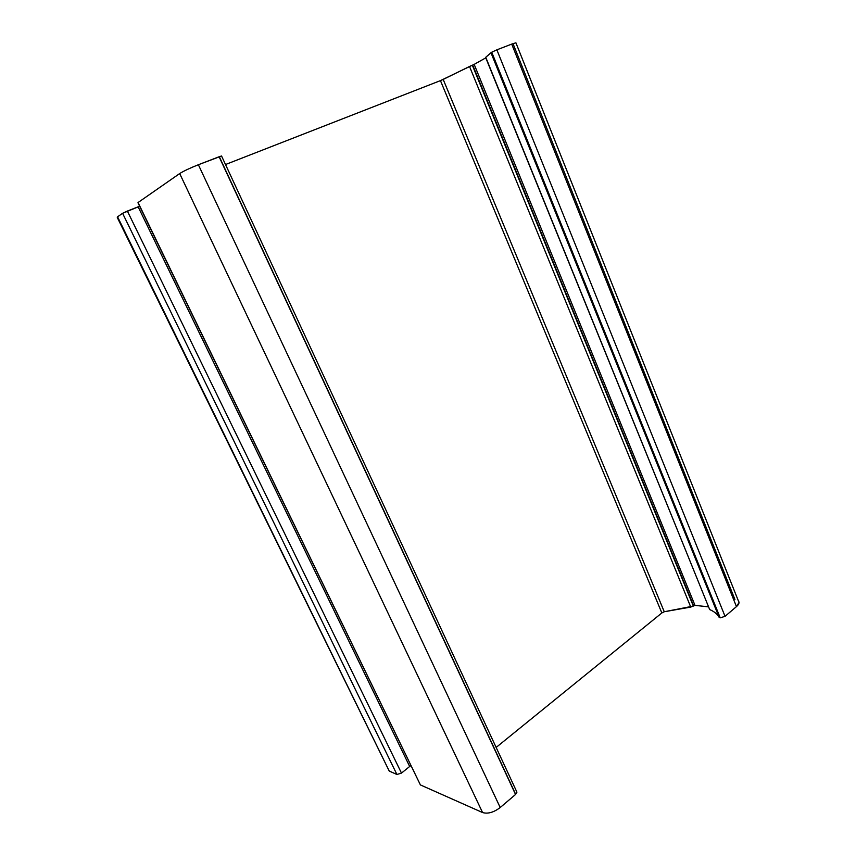<?xml version="1.0" encoding="UTF-8"?>
<svg xmlns="http://www.w3.org/2000/svg" width="856" height="856" viewBox="0 0 856 856"><rect width="100%" height="100%" fill="white"/><g stroke="black" fill="none" stroke-linecap="round" stroke-linejoin="round"><path stroke-width="1.28" d="M138.062 202.53L179.685 173.554C183.666 171.04 189.893 168.108 198.367 164.737L221.544 155.995L219.115 156.755L515.547 794.475L500.204 807.529L515.547 794.475L516.928 792.185L516.532 791.34L515.547 794.475L219.115 156.755L198.367 164.737C189.893 168.108 183.666 171.04 179.685 173.554L482.57 812.547C487.834 814.099 493.709 812.43 500.204 807.529L198.367 164.737L500.204 807.529C493.709 812.43 487.834 814.099 482.57 812.547L420.403 784.92L482.57 812.547L179.685 173.554L138.062 202.53L420.403 784.92L137.966 202.776L420.403 784.92M410.827 765.542L401.485 773.096L396.916 774.477L389.245 771.063L396.916 774.477L401.485 773.096L410.827 765.542M485.748 57.266L491.74 52.216L496.865 49.83L491.74 52.216L720.217 617.839L725.043 616.331L496.865 49.83L511.717 44.105L496.865 49.83L725.043 616.331L736.46 606.615L511.717 44.105L515.911 42.8L511.717 44.105L736.46 606.615L739.028 602.517L738.375 600.88C739.648 602.421 739.017 604.336 736.46 606.615L725.043 616.331L720.217 617.839L719.104 617.262C717.221 613.998 714.086 611.43 709.678 609.568C714.086 611.43 717.221 613.998 719.104 617.262L490.97 52.751L485.748 57.266L709.678 609.568L485.609 57.448L709.678 609.568M693.628 605.855L472.683 65.056L474.171 64.371L472.683 65.056L693.628 605.855L694.997 605.363L474.171 64.371L485.78 57.866L474.171 64.371L694.997 605.363L708.394 606.84L694.997 605.363L690.76 607.075L664.256 611.751L661.838 612.96L496.148 747.427L661.838 612.96L664.256 611.751L693.339 606.091L472.319 65.195L693.339 606.091M117.561 216.803L122.59 213.305L139.656 206.264L138.137 206.82L409.757 766.634L138.137 206.82L127.373 211.068L401.485 773.096L127.373 211.068L122.59 213.305L396.916 774.477L122.59 213.305L117.561 216.803L389.245 771.063L117.561 216.803L117.283 217.499L389.245 771.063M513.461 44.78L734.919 599.478M472.319 65.195L469.516 66.468L690.76 607.075L469.516 66.468L443.194 79.426L664.256 611.751L443.194 79.426L440.444 80.624L661.838 612.96L440.444 80.624L225.503 164.523L440.444 80.624L472.683 65.056M219.596 157.333L514.114 790.987M719.104 617.262L720.217 617.839L491.74 52.216L490.97 52.751L719.104 617.262M515.911 42.8L739.028 602.517M221.544 155.995L516.928 792.185"/></g></svg>
